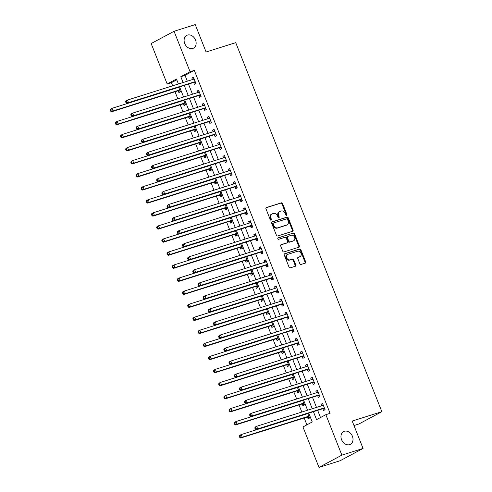 <?xml version="1.0" encoding="UTF-8"?>
<svg xmlns="http://www.w3.org/2000/svg" width="492" height="492" viewBox="0 0 492 492"><rect width="100%" height="100%" fill="white"/><g stroke="black" fill="none" stroke-linecap="round" stroke-linejoin="round"><path stroke-width="0.74" d="M286.615 215.379A0.775 0.609 61.8 0 0 286.916 214.475L282.605 203.59A1.107 0.867 61.8 0 0 281.369 202.827L266.4 207.55A1.107 0.867 61.8 0 0 265.975 208.836L270.286 219.721A0.775 0.609 61.8 0 0 271.449 219.358L270.889 217.95A3.542 2.774 61.8 0 1 271.879 213.989A3.542 2.774 61.8 0 1 272.254 213.829L273.503 213.436A3.542 2.774 61.8 0 1 277.457 215.877L278.017 217.286A0.775 0.609 61.8 0 0 279.179 216.917L278.626 215.508A3.542 2.774 61.8 0 1 279.61 211.548A3.542 2.774 61.8 0 1 279.985 211.388L281.233 210.994A3.542 2.774 61.8 0 1 285.194 213.436L285.754 214.844A0.775 0.609 61.8 0 0 286.615 215.379M286.319 215.385A0.775 0.609 61.8 0 0 286.295 214.807L281.984 203.922A1.107 0.867 61.8 0 0 280.748 203.159L266.055 207.796M270.852 220.262A0.775 0.609 61.8 0 0 270.828 219.69L270.274 218.282L270.889 217.95M278.589 217.821A0.775 0.609 61.8 0 0 278.564 217.249L278.005 215.84L278.626 215.508M344.338 431.275A7.214 5.646 61.8 0 0 343.576 431.601A7.214 5.646 61.8 0 0 341.768 440.156A7.214 5.646 61.8 0 0 349.627 444.639A7.214 5.646 61.8 0 0 350.39 444.319A7.214 5.646 61.8 0 0 352.198 435.764A7.214 5.646 61.8 0 0 344.338 431.275M187.477 35.092A7.214 5.646 61.8 0 0 186.714 35.412A7.214 5.646 61.8 0 0 184.912 43.966A7.214 5.646 61.8 0 0 192.766 48.456A7.214 5.646 61.8 0 0 193.534 48.13A7.214 5.646 61.8 0 0 195.336 39.575A7.214 5.646 61.8 0 0 187.477 35.092M299.806 263.694A1.107 0.867 61.8 0 0 301.043 264.456L305.243 263.134A1.107 0.867 61.8 0 0 305.667 261.849L300.883 249.752A1.107 0.867 61.8 0 0 299.646 248.989L284.677 253.712A1.107 0.867 61.8 0 0 284.253 254.997L289.038 267.094A1.107 0.867 61.8 0 0 290.274 267.857L295.348 266.252A1.107 0.867 61.8 0 0 295.772 264.967L293.724 259.794A1.107 0.867 61.8 0 0 292.488 259.032L289.972 259.825A2.958 2.319 61.8 0 1 286.75 257.98A2.958 2.319 61.8 0 1 287.488 254.475A2.958 2.319 61.8 0 1 287.802 254.339L297.654 251.234A2.958 2.319 61.8 0 1 300.883 253.072A2.958 2.319 61.8 0 1 300.138 256.584A2.958 2.319 61.8 0 1 299.825 256.713L298.183 257.236A1.107 0.867 61.8 0 0 297.758 258.521L299.806 263.694M176.769 79.802L171.419 82.668L167.182 84.003L151.167 43.548L174.057 31.279L195.238 24.6L206.087 52.004L235.736 42.65L381.853 411.693L352.198 421.047L363.053 448.452L341.872 455.131L318.982 467.4L302.967 426.945L312.242 421.97L308.748 413.139M174.057 31.279L190.072 71.734L180.792 76.709L183.092 82.515M313.41 411.663L316.577 419.651L325.852 414.676L330.089 413.341L194.309 70.399L190.072 71.734M325.852 414.676L341.872 455.131M292.623 231.265A1.107 0.867 61.8 0 0 293.054 229.979L288.263 217.882A1.107 0.867 61.8 0 0 287.027 217.12L272.058 221.843A1.107 0.867 61.8 0 0 271.633 223.128L276.418 235.225A1.107 0.867 61.8 0 0 277.66 235.988L292.623 231.265M294.573 233.817L299.357 245.914A1.107 0.867 61.8 0 1 298.933 247.199L283.964 251.922A1.107 0.867 61.8 0 1 282.728 251.16L280.68 245.982A1.107 0.867 61.8 0 1 281.104 244.696L287.174 242.784A1.107 0.867 61.8 0 0 287.605 241.492L286.246 238.06A1.107 0.867 61.8 0 0 285.003 237.298L278.687 239.29A0.775 0.609 61.8 0 1 278.115 237.857L293.337 233.054A1.107 0.867 61.8 0 1 294.573 233.817L293.952 234.149L298.742 246.24L299.357 245.914M194.309 70.399L185.029 75.374L187.329 81.174M188.479 84.089L192.495 94.224M193.645 97.139L197.661 107.274M198.817 110.19L202.827 120.325M203.983 123.24L207.993 133.375M209.149 136.284L213.159 146.425M214.315 149.334L218.325 159.476M219.481 162.385L223.497 172.52M224.647 175.435L228.663 185.57M229.813 188.485L233.829 198.62M234.979 201.535L238.995 211.671M240.145 214.586L244.161 224.721M245.317 227.636L249.327 237.771M250.483 240.686L254.493 250.822M255.649 253.731L259.659 263.872M260.815 266.781L264.825 276.922M265.981 279.831L269.997 289.966M271.147 292.881L275.163 303.017M276.313 305.932L280.329 316.067M281.479 318.982L285.495 329.117M286.645 332.032L290.661 342.168M291.817 345.083L295.827 355.218M296.983 358.133L300.993 368.268M302.149 371.177L306.159 381.318M307.315 384.227L311.325 394.363M312.481 397.278L316.497 407.413M317.647 410.328L320.507 417.542M193.7 82.588L194.371 84.286L195.914 83.455L193.436 77.195L191.892 78.025L192.495 79.544M198.866 95.639L199.537 97.336L201.087 96.506L198.602 90.245L197.058 91.069L197.661 92.594M204.032 108.689L204.703 110.386L206.253 109.556L203.768 103.289L202.224 104.12L202.827 105.645M209.198 121.739L209.869 123.437L211.419 122.606L208.94 116.34L207.39 117.17L207.993 118.695M214.364 134.783L215.035 136.487L216.585 135.657L214.106 129.39L212.556 130.22L213.159 131.745M219.53 147.834L220.207 149.531L221.751 148.707L219.272 142.44L217.722 143.27L218.325 144.796M224.696 160.884L225.373 162.581L226.917 161.757L224.438 155.49L222.888 156.321L223.497 157.846M229.862 173.934L230.539 175.632L232.083 174.801L229.604 168.541L228.06 169.371L228.663 170.89M235.035 186.985L235.705 188.682L237.249 187.852L234.77 181.591L233.226 182.421L233.829 183.94M240.201 200.035L240.871 201.732L242.415 200.902L239.936 194.641L238.392 195.465L238.995 196.991M245.367 213.085L246.037 214.783L247.587 213.952L245.102 207.692L243.558 208.516L244.161 210.041M250.533 226.135L251.203 227.833L252.753 227.003L250.268 220.736L248.724 221.566L249.327 223.091M255.699 239.18L256.369 240.883L257.919 240.053L255.44 233.786L253.89 234.616L254.493 236.142M260.865 252.23L261.535 253.933L263.085 253.103L260.606 246.836L259.056 247.667L259.659 249.192M266.031 265.28L266.707 266.978L268.251 266.154L265.772 259.887L264.222 260.717L264.825 262.242M271.197 278.331L271.873 280.028L273.417 279.198L270.938 272.937L269.388 273.767L269.997 275.292M276.363 291.381L277.039 293.078L278.583 292.248L276.104 285.987L274.561 286.818L275.163 288.337M281.535 304.431L282.205 306.129L283.749 305.298L281.27 299.038L279.727 299.868L280.329 301.387M286.701 317.481L287.371 319.179L288.921 318.349L286.436 312.088L284.893 312.912L285.495 314.437M291.867 330.532L292.537 332.229L294.087 331.399L291.602 325.138L290.059 325.962L290.661 327.488M297.033 343.582L297.703 345.279L299.253 344.449L296.768 338.182L295.225 339.013L295.827 340.538M302.199 356.626L302.869 358.33L304.419 357.499L301.94 351.233L300.391 352.063L300.993 353.588M307.365 369.677L308.035 371.374L309.585 370.55L307.106 364.283L305.557 365.113L306.159 366.638M312.531 382.727L313.207 384.424L314.751 383.6L312.272 377.333L310.723 378.163L311.325 379.689M317.697 395.777L318.373 397.474L319.917 396.644L317.438 390.384L315.889 391.214L316.497 392.733M322.869 408.827L323.539 410.525L325.083 409.695L322.604 403.434L321.061 404.264L321.663 405.783M171.419 82.668L172.661 85.799M175.017 91.746L177.827 98.849M180.183 104.796L182.993 111.899M185.349 117.846L188.159 124.95M190.515 130.897L193.325 138M195.681 143.947L198.497 151.05M200.847 156.997L203.663 164.1M206.013 170.047L208.829 177.151M211.185 183.092L213.995 190.201M216.351 196.142L219.161 203.245M221.517 209.192L224.327 216.296M226.683 222.243L229.493 229.346M231.849 235.293L234.659 242.396M237.015 248.343L239.832 255.446M242.181 261.393L244.998 268.497M247.347 274.444L250.164 281.547M252.519 287.494L255.33 294.597M257.685 300.538L260.496 307.648M262.851 313.588L265.662 320.692M268.017 326.639L270.828 333.742M273.183 339.689L275.994 346.792M278.349 352.739L281.16 359.843M283.515 365.79L286.332 372.893M288.681 378.84L291.498 385.943M293.847 391.89L296.664 398.994M299.019 404.941L301.83 412.044M304.185 417.985L306.897 424.842M178.233 90.879L178.903 92.576L180.453 91.746L178.645 87.189M183.399 103.929L184.07 105.626L185.619 104.796L183.817 100.239M188.565 116.979L189.242 118.677L190.785 117.846L188.983 113.289M193.731 130.023L194.408 131.727L195.951 130.897L194.149 126.339M198.897 143.074L199.574 144.771L201.117 143.947L199.315 139.39M204.069 156.124L204.74 157.821L206.283 156.997L204.481 152.44M209.235 169.174L209.906 170.872L211.449 170.041L209.647 165.49M214.401 182.225L215.072 183.922L216.621 183.092L214.813 178.535M219.567 195.275L220.238 196.972L221.787 196.142L219.979 191.585M224.733 208.325L225.404 210.023L226.953 209.192L225.145 204.635M229.899 221.375L230.57 223.073L232.119 222.243L230.317 217.685M235.065 234.426L235.742 236.123L237.285 235.293L235.483 230.736M240.231 247.47L240.908 249.173L242.451 248.343L240.65 243.786M245.397 260.52L246.074 262.218L247.617 261.393L245.815 256.836M250.569 273.57L251.24 275.268L252.783 274.444L250.982 269.887M255.735 286.621L256.406 288.318L257.949 287.488L256.147 282.937M260.901 299.671L261.572 301.368L263.122 300.538L261.313 295.981M266.067 312.721L266.738 314.419L268.288 313.588L266.48 309.031M271.233 325.772L271.904 327.469L273.454 326.639L271.645 322.082M276.399 338.822L277.07 340.519L278.62 339.689L276.725 335.212A1.125 0.879 -118.2 0 1 276.436 335.384L210.189 356.282L211.222 358.889L277.47 337.998A1.125 0.879 -118.2 0 1 277.82 337.973L277.949 337.992M281.565 351.866L282.242 353.57L283.786 352.739L281.891 348.262A1.125 0.879 -118.2 0 1 281.608 348.434L215.355 369.332L216.388 371.94L282.642 351.042A1.125 0.879 -118.2 0 1 282.986 351.024L283.115 351.042M286.731 364.916L287.408 366.62L288.952 365.79L287.15 361.233M291.897 377.967L292.574 379.664L294.118 378.84L292.223 374.357A1.125 0.879 -118.2 0 1 291.94 374.535L225.693 395.433L226.726 398.04L292.974 377.143A1.125 0.879 -118.2 0 1 293.318 377.118L293.447 377.136M297.07 391.017L297.74 392.714L299.284 391.884L297.389 387.407A1.125 0.879 -118.2 0 1 297.106 387.585L230.859 408.483L231.892 411.091L298.14 390.193A1.125 0.879 -118.2 0 1 298.484 390.168L298.613 390.187M302.236 404.067L302.906 405.765L304.456 404.934L302.648 400.377M307.402 417.118L308.072 418.815L309.622 417.985L307.728 413.508A1.125 0.879 -118.2 0 1 307.438 413.686L241.191 434.577L242.224 437.191L308.472 416.293A1.125 0.879 -118.2 0 1 308.816 416.269L308.945 416.287M353.976 425.537L358.963 423.963L381.853 411.693M363.053 448.452L340.163 460.721L318.982 467.4M178.424 83.984L176.462 79.028L167.182 84.003M307.592 410.223L303.576 400.088M302.426 397.173L298.41 387.038M297.26 384.123L293.244 373.988M292.094 371.073L288.078 360.937M286.928 358.022L282.912 347.887M281.756 344.978L277.746 334.837M276.59 331.928L272.58 321.786M271.424 318.877L267.414 308.742M266.258 305.827L262.248 295.692M261.092 292.777L257.076 282.642M255.926 279.727L251.91 269.591M250.76 266.676L246.744 256.541M245.594 253.626L241.578 243.491M240.428 240.576L236.412 230.44M235.256 227.532L231.246 217.39M230.09 214.481L226.08 204.34M224.924 201.431L220.914 191.296M219.758 188.381L215.748 178.245M214.592 175.33L210.576 165.195M209.426 162.28L205.41 152.145M204.26 149.23L200.244 139.095M199.094 136.179L195.078 126.044M193.928 123.135L189.912 112.994M188.756 110.085L184.746 99.944M183.59 97.035L179.58 86.9M184.248 85.424L188.258 95.559M189.414 98.474L193.424 108.609M194.58 111.524L198.59 121.659M199.746 124.574L203.756 134.71M204.912 137.625L208.928 147.76M210.078 150.675L214.094 160.81M215.244 163.725L219.26 173.861M220.41 176.769L224.426 186.911M225.576 189.82L229.592 199.955M230.748 202.87L234.758 213.005M235.914 215.92L239.924 226.056M241.08 228.971L245.09 239.106M246.246 242.021L250.256 252.156M251.412 255.071L255.428 265.206M256.578 268.122L260.594 278.257M261.744 281.166L265.76 291.307M266.91 294.216L270.926 304.357M272.076 307.266L276.092 317.401M277.248 320.317L281.258 330.452M282.414 333.367L286.424 343.502M287.58 346.417L291.59 356.552M292.746 359.467L296.762 369.603M297.912 372.518L301.928 382.653M303.078 385.568L307.094 395.703M308.244 398.612L312.26 408.754M185.029 75.374L180.792 76.709M191.892 78.025L193.559 77.496M197.058 91.069L198.725 90.546M202.224 104.12L203.891 103.597M207.39 117.17L209.057 116.647M212.556 130.22L214.223 129.697M217.722 143.27L219.389 142.742M222.888 156.321L224.555 155.792M228.06 169.371L229.727 168.842M233.226 182.421L234.893 181.892M238.392 195.465L240.059 194.943M243.558 208.516L245.225 207.993M248.724 221.566L250.391 221.043M253.89 234.616L255.557 234.094M259.056 247.667L260.723 247.144M264.222 260.717L265.889 260.188M269.388 273.767L271.055 273.238M274.561 286.818L276.227 286.289M279.727 299.868L281.393 299.339M284.893 312.912L286.559 312.389M290.059 325.962L291.725 325.44M295.225 339.013L296.891 338.49M300.391 352.063L302.057 351.54M305.557 365.113L307.223 364.584M310.723 378.163L312.389 377.635M315.889 391.214L317.555 390.685M321.061 404.264L322.727 403.735M279.61 211.548L278.995 211.88A3.542 2.774 61.8 0 0 278.005 215.84M271.879 213.989L271.258 214.321A3.542 2.774 61.8 0 0 270.274 218.282M292.353 231.351A1.107 0.867 61.8 0 0 292.433 230.311L287.648 218.214A1.107 0.867 61.8 0 0 286.405 217.452L271.713 222.089M287.543 219.377A0.775 0.609 61.8 0 0 286.682 218.848L273.54 222.993A0.775 0.609 61.8 0 0 273.245 223.891L273.829 225.379A3.542 2.774 61.8 0 0 277.789 227.814L286.774 224.985A3.542 2.774 61.8 0 0 287.143 224.826A3.542 2.774 61.8 0 0 288.134 220.865L287.543 219.377M273.386 223.073L272.925 223.319A0.775 0.609 61.8 0 0 272.623 224.223L273.245 223.891M287.143 224.826L286.529 225.158A3.542 2.774 61.8 0 1 286.153 225.318L277.174 228.147A3.542 2.774 61.8 0 1 273.214 225.711L272.623 224.223M298.662 247.285A1.107 0.867 61.8 0 0 298.742 246.24M280.76 244.942L286.559 243.109A1.107 0.867 61.8 0 0 286.781 242.993M277.845 238.079L293.337 233.054M293.478 240.791A2.958 2.319 61.8 0 0 293.792 240.662A2.958 2.319 61.8 0 0 294.53 237.15A2.958 2.319 61.8 0 0 291.307 235.311L287.832 236.406A1.107 0.867 61.8 0 0 287.408 237.691L288.767 241.129A1.107 0.867 61.8 0 0 290.003 241.892L292.857 241.123A2.958 2.319 61.8 0 0 293.171 240.994L293.792 240.662M287.217 236.738A1.107 0.867 61.8 0 0 286.787 238.023L287.408 237.691M292.857 241.123L289.388 242.218A1.107 0.867 61.8 0 1 288.146 241.455L286.787 238.023M293.952 234.149A1.107 0.867 61.8 0 0 292.715 233.386M300.138 256.584L299.523 256.916A2.958 2.319 61.8 0 1 299.21 257.045L297.838 257.476M287.488 254.475L286.867 254.807A2.958 2.319 61.8 0 0 286.129 258.312A2.958 2.319 61.8 0 0 289.351 260.157L289.972 259.825M295.071 266.338A1.107 0.867 61.8 0 0 295.157 265.299L293.109 260.127A1.107 0.867 61.8 0 0 291.867 259.364L289.351 260.157M304.966 263.22A1.107 0.867 61.8 0 0 305.052 262.175L300.261 250.084A1.107 0.867 61.8 0 0 299.025 249.321L284.333 253.958M178.627 87.195L178.559 87.269A1.125 0.879 -118.2 0 1 178.27 87.441L112.022 108.338L113.055 110.952L111.512 111.776L177.76 90.885A1.125 0.879 -118.2 0 1 178.104 90.86L180.226 91.18M111.18 110.761L110.768 109.722L110.146 110.048L110.565 111.094L113.055 110.952L179.303 90.054A1.125 0.879 -118.2 0 1 179.654 90.03L179.777 90.048M110.146 110.048L110.479 109.169L112.022 108.338L110.768 109.722M111.512 111.776L110.565 111.094M125.614 101.764L126.026 102.803L126.647 102.471L126.235 101.432L125.614 101.764L125.94 100.878L127.49 100.048L193.737 79.157A1.125 0.879 61.8 0 0 194.026 78.978L194.112 78.892M126.235 101.432L127.49 100.048L128.523 102.662L126.973 103.492L193.227 82.595A1.125 0.879 61.8 0 1 193.571 82.57L195.693 82.89M195.244 81.758L195.115 81.74A1.125 0.879 61.8 0 0 194.77 81.764L128.523 102.662L126.647 102.471M192.846 79.433L193.903 78.369M126.026 102.803L126.973 103.492M183.799 100.245L183.725 100.319A1.125 0.879 -118.2 0 1 183.436 100.491L117.188 121.389L118.221 124.002L116.678 124.827L182.926 103.929A1.125 0.879 -118.2 0 1 183.27 103.91L185.392 104.23M116.346 123.812L115.934 122.766L115.319 123.098L115.731 124.144L118.221 124.002L184.469 103.105A1.125 0.879 -118.2 0 1 184.82 103.08L184.949 103.099M115.319 123.098L115.645 122.219L117.188 121.389L115.934 122.766M116.678 124.827L115.731 124.144M188.965 113.295L188.891 113.369A1.125 0.879 -118.2 0 1 188.608 113.541L122.354 134.439L123.387 137.047L121.844 137.877L188.092 116.979A1.125 0.879 -118.2 0 1 188.436 116.955L190.558 117.274M121.512 136.862L121.1 135.817L120.485 136.149L120.897 137.194L123.387 137.047L189.641 116.155A1.125 0.879 -118.2 0 1 189.986 116.13L190.115 116.149M120.485 136.149L120.811 135.269L122.354 134.439L121.1 135.817M121.844 137.877L120.897 137.194M194.131 126.346L194.057 126.419A1.125 0.879 -118.2 0 1 193.774 126.592L127.52 147.489L128.553 150.097L127.01 150.927L193.258 130.029A1.125 0.879 -118.2 0 1 193.602 130.005L195.73 130.325M126.684 149.912L126.266 148.867L125.651 149.199L126.063 150.245L128.553 150.097L194.807 129.199A1.125 0.879 -118.2 0 1 195.152 129.181L195.281 129.199M125.651 149.199L125.977 148.32L127.52 147.489L126.266 148.867M127.01 150.927L126.063 150.245M130.78 114.808L131.192 115.854L131.813 115.522L131.401 114.482L130.78 114.808L131.106 113.929L132.655 113.099L198.903 92.201A1.125 0.879 61.8 0 0 199.192 92.029L199.278 91.942M131.401 114.482L132.655 113.099L133.689 115.712L132.139 116.536L198.393 95.645A1.125 0.879 61.8 0 1 198.737 95.62L200.859 95.94M200.41 94.808L200.281 94.79A1.125 0.879 61.8 0 0 199.937 94.815L133.689 115.712L131.813 115.522M198.012 92.484L199.069 91.42M131.192 115.854L132.139 116.536M135.946 127.859L136.364 128.904L136.979 128.572L136.567 127.526L135.946 127.859L136.278 126.979L137.821 126.149L204.069 105.251A1.125 0.879 61.8 0 0 204.358 105.079L204.444 104.993M136.567 127.526L137.821 126.149L138.855 128.763L137.311 129.587L203.559 108.689A1.125 0.879 61.8 0 1 203.903 108.664L206.025 108.99M205.576 107.859L205.447 107.84A1.125 0.879 61.8 0 0 205.102 107.865L138.855 128.763L136.979 128.572M203.178 105.534L204.235 104.47M136.364 128.904L137.311 129.587M141.112 140.909L141.53 141.954L142.145 141.622L141.733 140.577L141.112 140.909L141.444 140.029L142.988 139.199L209.235 118.301A1.125 0.879 61.8 0 0 209.524 118.129L209.61 118.043M141.733 140.577L142.988 139.199L144.021 141.807L142.477 142.637L208.725 121.739A1.125 0.879 61.8 0 1 209.069 121.715L211.191 122.034M210.742 120.909L210.619 120.891A1.125 0.879 61.8 0 0 210.268 120.915L144.021 141.807L142.145 141.622M208.344 118.584L209.401 117.514M141.53 141.954L142.477 142.637M199.297 139.396L199.223 139.464A1.125 0.879 -118.2 0 1 198.94 139.642L132.692 160.54L133.726 163.147L132.176 163.977L198.424 143.08A1.125 0.879 -118.2 0 1 198.774 143.055L200.896 143.375M131.85 162.963L131.432 161.917L130.817 162.249L131.229 163.295L133.726 163.147L199.973 142.25A1.125 0.879 -118.2 0 1 200.318 142.225L200.447 142.25M130.817 162.249L131.143 161.37L132.692 160.54L131.432 161.917M132.176 163.977L131.229 163.295M146.284 153.959L146.696 155.005L147.311 154.672L146.899 153.627L146.284 153.959L146.61 153.08L148.154 152.249L214.401 131.352A1.125 0.879 61.8 0 0 214.69 131.18L214.776 131.087M146.899 153.627L148.154 152.249L149.187 154.857L147.643 155.687L213.891 134.79A1.125 0.879 61.8 0 1 214.235 134.765L216.357 135.085M215.914 133.959L215.785 133.935A1.125 0.879 61.8 0 0 215.435 133.959L149.187 154.857L147.311 154.672M213.516 131.635L214.567 130.565M146.696 155.005L147.643 155.687M204.463 152.446L204.389 152.514A1.125 0.879 -118.2 0 1 204.106 152.692L137.858 173.59L138.892 176.197L137.342 177.028L203.59 156.13A1.125 0.879 -118.2 0 1 203.94 156.105L206.062 156.425M137.016 176.013L136.604 174.968L135.983 175.3L136.395 176.345L138.892 176.197L205.139 155.3A1.125 0.879 -118.2 0 1 205.484 155.275L205.613 155.294M135.983 175.3L136.309 174.42L137.858 173.59L136.604 174.968M137.342 177.028L136.395 176.345M209.629 165.496L209.561 165.564A1.125 0.879 -118.2 0 1 209.272 165.743L143.024 186.64L144.058 189.248L142.508 190.078L208.762 169.18A1.125 0.879 -118.2 0 1 209.106 169.156L211.228 169.476M142.182 189.063L141.77 188.018L141.149 188.35L141.561 189.395L144.058 189.248L210.305 168.35A1.125 0.879 -118.2 0 1 210.65 168.325L210.779 168.344M141.149 188.35L141.475 187.464L143.024 186.64L141.77 188.018M142.508 190.078L141.561 189.395M214.795 178.541L214.727 178.614A1.125 0.879 -118.2 0 1 214.438 178.793L148.19 199.684L149.224 202.298L147.674 203.128L213.928 182.231A1.125 0.879 -118.2 0 1 214.272 182.206L216.394 182.526M147.348 202.107L146.936 201.068L146.315 201.4L146.727 202.44L149.224 202.298L215.471 181.4A1.125 0.879 -118.2 0 1 215.816 181.376L215.945 181.394M146.315 201.4L146.641 200.515L148.19 199.684L146.936 201.068M147.674 203.128L146.727 202.44M219.961 191.591L219.893 191.665A1.125 0.879 -118.2 0 1 219.604 191.843L153.356 212.735L154.39 215.348L152.846 216.179L219.094 195.281A1.125 0.879 -118.2 0 1 219.438 195.256L221.56 195.576M152.514 215.158L152.102 214.118L151.481 214.45L151.899 215.49L154.39 215.348L220.637 194.451A1.125 0.879 -118.2 0 1 220.982 194.426L221.111 194.445M151.481 214.45L151.813 213.565L153.356 212.735L152.102 214.118M152.846 216.179L151.899 215.49M225.127 204.641L225.059 204.715A1.125 0.879 -118.2 0 1 224.77 204.887L158.522 225.785L159.556 228.399L158.012 229.223L224.26 208.331A1.125 0.879 -118.2 0 1 224.604 208.307L226.726 208.626M157.68 228.208L157.268 227.163L156.647 227.495L157.065 228.54L159.556 228.399L225.803 207.501A1.125 0.879 -118.2 0 1 226.154 207.476L226.277 207.495M156.647 227.495L156.979 226.615L158.522 225.785L157.268 227.163M158.012 229.223L157.065 228.54M151.45 167.009L151.862 168.055L152.477 167.723L152.065 166.677L151.45 167.009L151.776 166.13L153.32 165.3L219.573 144.402A1.125 0.879 61.8 0 0 219.856 144.224L219.942 144.138M152.065 166.677L153.32 165.3L154.353 167.907L152.809 168.738L219.057 147.84A1.125 0.879 61.8 0 1 219.401 147.815L221.523 148.135M221.08 147.01L220.951 146.985A1.125 0.879 61.8 0 0 220.607 147.01L154.353 167.907L152.477 167.723M218.682 144.685L219.733 143.615M151.862 168.055L152.809 168.738M156.616 180.06L157.028 181.105L157.649 180.773L157.231 179.728L156.616 180.06L156.942 179.174L158.486 178.35L224.739 157.452A1.125 0.879 61.8 0 0 225.022 157.274L225.108 157.188M157.231 179.728L158.486 178.35L159.519 180.958L157.975 181.788L224.223 160.89A1.125 0.879 61.8 0 1 224.567 160.866L226.695 161.185M226.246 160.054L226.117 160.035A1.125 0.879 61.8 0 0 225.773 160.06L159.519 180.958L157.649 180.773M223.848 157.735L224.905 156.665M157.028 181.105L157.975 181.788M161.782 193.11L162.194 194.149L162.815 193.823L162.397 192.778L161.782 193.11L162.108 192.224L163.658 191.4L229.905 170.503A1.125 0.879 61.8 0 0 230.188 170.324L230.274 170.238M162.397 192.778L163.658 191.4L164.691 194.008L163.141 194.838L229.389 173.94A1.125 0.879 61.8 0 1 229.739 173.916L231.861 174.236M231.412 173.104L231.283 173.086A1.125 0.879 61.8 0 0 230.939 173.11L164.691 194.008L162.815 193.823M229.014 170.779L230.072 169.715M162.194 194.149L163.141 194.838M166.948 206.16L167.36 207.2L167.981 206.868L167.569 205.828L166.948 206.16L167.274 205.275L168.824 204.444L235.071 183.553A1.125 0.879 61.8 0 0 235.354 183.375L235.44 183.288M167.569 205.828L168.824 204.444L169.857 207.058L168.307 207.888L234.555 186.991A1.125 0.879 61.8 0 1 234.905 186.966L237.027 187.286M236.578 186.154L236.449 186.136A1.125 0.879 61.8 0 0 236.105 186.16L169.857 207.058L167.981 206.868M234.18 183.83L235.237 182.766M167.36 207.2L168.307 207.888M172.114 219.204L172.526 220.25L173.147 219.918L172.735 218.878L172.114 219.204L172.44 218.325L173.99 217.495L240.237 196.597A1.125 0.879 61.8 0 0 240.526 196.425L240.613 196.339M172.735 218.878L173.99 217.495L175.023 220.108L173.473 220.939L239.727 200.041A1.125 0.879 61.8 0 1 240.071 200.016L242.193 200.336M241.744 199.205L241.615 199.186A1.125 0.879 61.8 0 0 241.271 199.211L175.023 220.108L173.147 219.918M239.346 196.88L240.403 195.816M172.526 220.25L173.473 220.939M230.299 217.692L230.225 217.765A1.125 0.879 -118.2 0 1 229.936 217.938L163.688 238.835L164.722 241.449L163.178 242.273L229.426 221.375A1.125 0.879 -118.2 0 1 229.77 221.351L231.892 221.677M162.846 241.258L162.434 240.213L161.819 240.545L162.231 241.59L164.722 241.449L230.969 220.551A1.125 0.879 -118.2 0 1 231.32 220.527L231.449 220.545M161.819 240.545L162.145 239.665L163.688 238.835L162.434 240.213M163.178 242.273L162.231 241.59M177.28 232.255L177.692 233.3L178.313 232.968L177.901 231.923L177.28 232.255L177.606 231.375L179.156 230.545L245.403 209.647A1.125 0.879 61.8 0 0 245.692 209.475L245.779 209.389M177.901 231.923L179.156 230.545L180.189 233.159L178.639 233.983L244.893 213.091A1.125 0.879 61.8 0 1 245.237 213.067L247.359 213.387M246.91 212.255L246.781 212.237A1.125 0.879 61.8 0 0 246.437 212.261L180.189 233.159L178.313 232.968M244.512 209.93L245.57 208.866M177.692 233.3L178.639 233.983M235.465 230.742L235.391 230.816A1.125 0.879 -118.2 0 1 235.108 230.988L168.854 251.886L169.888 254.493L168.344 255.323L234.592 234.426A1.125 0.879 -118.2 0 1 234.936 234.401L237.058 234.721M168.012 254.309L167.6 253.263L166.985 253.595L167.397 254.641L169.888 254.493L236.142 233.602A1.125 0.879 -118.2 0 1 236.486 233.577L236.615 233.595M166.985 253.595L167.311 252.716L168.854 251.886L167.6 253.263M168.344 255.323L167.397 254.641M182.446 245.305L182.864 246.351L183.479 246.018L183.067 244.973L182.446 245.305L182.778 244.426L184.322 243.595L250.569 222.698A1.125 0.879 61.8 0 0 250.858 222.525L250.945 222.439M183.067 244.973L184.322 243.595L185.355 246.203L183.811 247.033L250.059 226.135A1.125 0.879 61.8 0 1 250.403 226.111L252.525 226.437M252.076 225.305L251.953 225.287A1.125 0.879 61.8 0 0 251.603 225.311L185.355 246.203L183.479 246.018M249.678 222.981L250.736 221.917M182.864 246.351L183.811 247.033M240.631 243.792L240.557 243.866A1.125 0.879 -118.2 0 1 240.274 244.038L174.02 264.936L175.054 267.543L173.51 268.374L239.758 247.476A1.125 0.879 -118.2 0 1 240.102 247.451L242.23 247.771M173.184 267.359L172.766 266.313L172.151 266.646L172.563 267.691L175.054 267.543L241.308 246.646A1.125 0.879 -118.2 0 1 241.652 246.621L241.781 246.646M172.151 266.646L172.477 265.766L174.02 264.936L172.766 266.313M173.51 268.374L172.563 267.691M187.612 258.355L188.03 259.401L188.645 259.069L188.233 258.023L187.612 258.355L187.944 257.476L189.488 256.646L255.735 235.748A1.125 0.879 61.8 0 0 256.024 235.576L256.111 235.483M188.233 258.023L189.488 256.646L190.521 259.253L188.977 260.083L255.225 239.186A1.125 0.879 61.8 0 1 255.569 239.161L257.691 239.481M257.248 238.356L257.119 238.337A1.125 0.879 61.8 0 0 256.769 238.356L190.521 259.253L188.645 259.069M254.844 236.031L255.901 234.961M188.03 259.401L188.977 260.083M245.797 256.842L245.723 256.91A1.125 0.879 -118.2 0 1 245.44 257.088L179.193 277.986L180.226 280.594L178.676 281.424L244.924 260.526A1.125 0.879 -118.2 0 1 245.274 260.502L247.396 260.822M178.35 280.409L177.932 279.364L177.317 279.696L177.729 280.741L180.226 280.594L246.474 259.696A1.125 0.879 -118.2 0 1 246.818 259.671L246.947 259.696M177.317 279.696L177.643 278.816L179.193 277.986L177.932 279.364M178.676 281.424L177.729 280.741M192.784 271.406L193.196 272.451L193.811 272.119L193.399 271.074L192.784 271.406L193.11 270.526L194.654 269.696L260.901 248.798A1.125 0.879 61.8 0 0 261.19 248.626L261.277 248.534M193.399 271.074L194.654 269.696L195.687 272.304L194.143 273.134L260.391 252.236A1.125 0.879 61.8 0 1 260.735 252.212L262.857 252.531M262.414 251.406L262.285 251.381A1.125 0.879 61.8 0 0 261.935 251.406L195.687 272.304L193.811 272.119M260.016 249.081L261.067 248.011M193.196 272.451L194.143 273.134M250.963 269.893L250.889 269.96A1.125 0.879 -118.2 0 1 250.606 270.139L184.359 291.036L185.392 293.644L183.842 294.474L250.09 273.577A1.125 0.879 -118.2 0 1 250.44 273.552L252.562 273.872M183.516 293.46L183.104 292.414L182.483 292.746L182.895 293.792L185.392 293.644L251.64 272.746A1.125 0.879 -118.2 0 1 251.984 272.722L252.113 272.74M182.483 292.746L182.809 291.861L184.359 291.036L183.104 292.414M183.842 294.474L182.895 293.792M197.95 284.456L198.362 285.501L198.977 285.169L198.565 284.124L197.95 284.456L198.276 283.577L199.82 282.746L266.074 261.849A1.125 0.879 61.8 0 0 266.356 261.67L266.443 261.584M198.565 284.124L199.82 282.746L200.853 285.354L199.309 286.184L265.557 265.286A1.125 0.879 61.8 0 1 265.901 265.262L268.023 265.582M267.58 264.45L267.451 264.432A1.125 0.879 61.8 0 0 267.107 264.456L200.853 285.354L198.977 285.169M265.182 262.131L266.233 261.061M198.362 285.501L199.309 286.184M256.129 282.937L256.061 283.011A1.125 0.879 -118.2 0 1 255.772 283.189L189.525 304.087L190.558 306.694L189.008 307.525L255.262 286.627A1.125 0.879 -118.2 0 1 255.606 286.602L257.728 286.922M188.682 306.51L188.27 305.464L187.649 305.796L188.061 306.836L190.558 306.694L256.806 285.797A1.125 0.879 -118.2 0 1 257.15 285.772L257.279 285.791M187.649 305.796L187.975 304.911L189.525 304.087L188.27 305.464M189.008 307.525L188.061 306.836M203.116 297.506L203.528 298.552L204.149 298.22L203.731 297.174L203.116 297.506L203.442 296.621L204.986 295.797L271.24 274.899A1.125 0.879 61.8 0 0 271.522 274.721L271.609 274.634M203.731 297.174L204.986 295.797L206.025 298.404L204.475 299.234L270.723 278.337A1.125 0.879 61.8 0 1 271.067 278.312L273.195 278.632M272.746 277.5L272.617 277.482A1.125 0.879 61.8 0 0 272.273 277.506L206.025 298.404L204.149 298.22M270.348 275.176L271.406 274.112M203.528 298.552L204.475 299.234M261.295 295.987L261.227 296.061A1.125 0.879 -118.2 0 1 260.938 296.239L194.691 317.131L195.724 319.745L194.174 320.575L260.428 299.677A1.125 0.879 -118.2 0 1 260.772 299.653L262.894 299.972M193.848 319.554L193.436 318.515L192.815 318.847L193.227 319.886L195.724 319.745L261.972 298.847A1.125 0.879 -118.2 0 1 262.316 298.822L262.445 298.841M192.815 318.847L193.141 317.961L194.691 317.131L193.436 318.515M194.174 320.575L193.227 319.886M266.461 309.038L266.393 309.111A1.125 0.879 -118.2 0 1 266.104 309.284L199.857 330.181L200.89 332.795L199.346 333.625L265.594 312.728A1.125 0.879 -118.2 0 1 265.938 312.703L268.06 313.023M199.014 332.604L198.602 331.565L197.981 331.891L198.399 332.936L200.89 332.795L267.138 311.897A1.125 0.879 -118.2 0 1 267.488 311.873L267.611 311.891M197.981 331.891L198.313 331.011L199.857 330.181L198.602 331.565M199.346 333.625L198.399 332.936M271.627 322.088L271.559 322.162A1.125 0.879 -118.2 0 1 271.27 322.334L205.023 343.231L206.056 345.845L204.512 346.669L270.76 325.778A1.125 0.879 -118.2 0 1 271.104 325.753L273.226 326.073M204.18 345.655L203.768 344.609L203.147 344.941L203.565 345.987L206.056 345.845L272.304 324.948A1.125 0.879 -118.2 0 1 272.654 324.923L272.783 324.941M203.147 344.941L203.479 344.062L205.023 343.231L203.768 344.609M204.512 346.669L203.565 345.987M209.346 358.705L208.934 357.659L208.319 357.992L208.731 359.037L211.222 358.889L209.678 359.72L275.926 338.822A1.125 0.879 -118.2 0 1 276.27 338.797L278.392 339.123M208.319 357.992L208.645 357.112L210.189 356.282L208.934 357.659M209.678 359.72L208.731 359.037M214.512 371.755L214.1 370.71L213.485 371.042L213.897 372.087L216.388 371.94L214.844 372.77L281.092 351.872A1.125 0.879 -118.2 0 1 281.436 351.848L283.558 352.167M213.485 371.042L213.811 370.162L215.355 369.332L214.1 370.71M214.844 372.77L213.897 372.087M287.131 361.239L287.057 361.312A1.125 0.879 -118.2 0 1 286.774 361.485L220.521 382.382L221.56 384.99L220.01 385.82L286.258 364.923A1.125 0.879 -118.2 0 1 286.602 364.898L288.73 365.218M219.684 384.805L219.266 383.76L218.651 384.092L219.063 385.138L221.56 384.99L287.808 364.092A1.125 0.879 -118.2 0 1 288.152 364.068L288.281 364.092M218.651 384.092L218.977 383.213L220.521 382.382L219.266 383.76M220.01 385.82L219.063 385.138M224.85 397.856L224.432 396.81L223.817 397.142L224.229 398.188L226.726 398.04L225.176 398.871L291.424 377.973A1.125 0.879 -118.2 0 1 291.774 377.948L293.896 378.268M223.817 397.142L224.143 396.263L225.693 395.433L224.432 396.81M225.176 398.871L224.229 398.188M230.016 410.906L229.604 409.861L228.983 410.193L229.395 411.238L231.892 411.091L230.342 411.921L296.59 391.023A1.125 0.879 -118.2 0 1 296.94 390.999L299.062 391.318M228.983 410.193L229.309 409.307L230.859 408.483L229.604 409.861M230.342 411.921L229.395 411.238M302.629 400.383L302.562 400.457A1.125 0.879 -118.2 0 1 302.272 400.636L236.025 421.533L237.058 424.141L235.508 424.971L301.762 404.073A1.125 0.879 -118.2 0 1 302.106 404.049L304.228 404.369M235.182 423.956L234.77 422.911L234.149 423.243L234.561 424.282L237.058 424.141L303.306 403.243A1.125 0.879 -118.2 0 1 303.65 403.219L303.779 403.237M234.149 423.243L234.475 422.357L236.025 421.533L234.77 422.911M235.508 424.971L234.561 424.282M208.282 310.557L208.694 311.596L209.315 311.27L208.897 310.224L208.282 310.557L208.608 309.671L210.158 308.847L276.406 287.949A1.125 0.879 61.8 0 0 276.688 287.771L276.775 287.685M208.897 310.224L210.158 308.847L211.191 311.454L209.641 312.285L275.889 291.387A1.125 0.879 61.8 0 1 276.24 291.362L278.361 291.682M277.912 290.551L277.783 290.532A1.125 0.879 61.8 0 0 277.439 290.557L211.191 311.454L209.315 311.27M275.514 288.226L276.572 287.162M208.694 311.596L209.641 312.285M213.448 323.607L213.86 324.646L214.481 324.314L214.069 323.275L213.448 323.607L213.774 322.721L215.324 321.891L281.572 300.999A1.125 0.879 61.8 0 0 281.855 300.821L281.941 300.735M214.069 323.275L215.324 321.891L216.357 324.505L214.807 325.335L281.055 304.437A1.125 0.879 61.8 0 1 281.406 304.413L283.527 304.733M283.078 303.601L282.949 303.582A1.125 0.879 61.8 0 0 282.605 303.607L216.357 324.505L214.481 324.314M280.68 301.276L281.738 300.212M213.86 324.646L214.807 325.335M218.614 336.651L219.026 337.697L219.647 337.364L219.235 336.325L218.614 336.651L218.94 335.772L220.49 334.941L286.738 314.044A1.125 0.879 61.8 0 0 287.027 313.871L287.113 313.785M219.235 336.325L220.49 334.941L221.523 337.555L219.973 338.379L286.227 317.488A1.125 0.879 61.8 0 1 286.572 317.463L288.693 317.783M288.244 316.651L288.115 316.633A1.125 0.879 61.8 0 0 287.771 316.657L221.523 337.555L219.647 337.364M285.846 314.327L286.904 313.263M219.026 337.697L219.973 338.379M223.78 349.701L224.192 350.747L224.813 350.415L224.401 349.369L223.78 349.701L224.106 348.822L225.656 347.992L291.904 327.094A1.125 0.879 61.8 0 0 292.193 326.922L292.279 326.836M224.401 349.369L225.656 347.992L226.689 350.605L225.145 351.429L291.393 330.532A1.125 0.879 61.8 0 1 291.738 330.513L293.859 330.833M293.41 329.702L293.281 329.683A1.125 0.879 61.8 0 0 292.937 329.708L226.689 350.605L224.813 350.415M291.012 327.377L292.07 326.313M224.192 350.747L225.145 351.429M228.946 362.752L229.364 363.797L229.979 363.465L229.567 362.419L228.946 362.752L229.278 361.872L230.822 361.042L297.07 340.144A1.125 0.879 61.8 0 0 297.359 339.972L297.445 339.886M229.567 362.419L230.822 361.042L231.855 363.649L230.311 364.48L296.559 343.582A1.125 0.879 61.8 0 1 296.904 343.557L299.025 343.877M298.576 342.752L298.453 342.733A1.125 0.879 61.8 0 0 298.103 342.758L231.855 363.649L229.979 363.465M296.178 340.427L297.236 339.357M229.364 363.797L230.311 364.48M234.112 375.802L234.53 376.847L235.145 376.515L234.733 375.47L234.112 375.802L234.444 374.922L235.988 374.092L302.236 353.194A1.125 0.879 61.8 0 0 302.525 353.022L302.611 352.93M234.733 375.47L235.988 374.092L237.021 376.7L235.477 377.53L301.725 356.632A1.125 0.879 61.8 0 1 302.07 356.608L304.191 356.928M303.748 355.802L303.619 355.784A1.125 0.879 61.8 0 0 303.269 355.802L237.021 376.7L235.145 376.515M301.344 353.477L302.402 352.407M234.53 376.847L235.477 377.53M239.284 388.852L239.696 389.898L240.311 389.566L239.899 388.52L239.284 388.852L239.61 387.973L241.154 387.142L307.402 366.245A1.125 0.879 61.8 0 0 307.691 366.066L307.777 365.98M239.899 388.52L241.154 387.142L242.187 389.75L240.643 390.58L306.891 369.683A1.125 0.879 61.8 0 1 307.236 369.658L309.357 369.978M308.914 368.852L308.785 368.828A1.125 0.879 61.8 0 0 308.435 368.852L242.187 389.75L240.311 389.566M306.516 366.528L307.568 365.458M239.696 389.898L240.643 390.58M244.45 401.902L244.862 402.948L245.483 402.616L245.065 401.57L244.45 401.902L244.776 401.023L246.32 400.193L312.574 379.295A1.125 0.879 61.8 0 0 312.857 379.117L312.943 379.031M245.065 401.57L246.32 400.193L247.353 402.8L245.809 403.631L312.057 382.733A1.125 0.879 61.8 0 1 312.402 382.708L314.523 383.028M314.08 381.897L313.951 381.878A1.125 0.879 61.8 0 0 313.607 381.903L247.353 402.8L245.483 402.616M311.682 379.578L312.734 378.508M244.862 402.948L245.809 403.631M249.616 414.953L250.028 415.998L250.649 415.666L250.231 414.621L249.616 414.953L249.942 414.067L251.492 413.243L317.74 392.345A1.125 0.879 61.8 0 0 318.023 392.167L318.109 392.081M250.231 414.621L251.492 413.243L252.525 415.851L250.975 416.681L317.223 395.783A1.125 0.879 61.8 0 1 317.574 395.759L319.695 396.078M319.247 394.947L319.117 394.928A1.125 0.879 61.8 0 0 318.773 394.953L252.525 415.851L250.649 415.666M316.848 392.622L317.906 391.558M250.028 415.998L250.975 416.681M240.348 437.001L239.936 435.961L239.315 436.293L239.727 437.333L242.224 437.191L240.68 438.021L306.928 417.124A1.125 0.879 -118.2 0 1 307.272 417.099L309.394 417.419M239.315 436.293L239.641 435.408L241.191 434.577L239.936 435.961M240.68 438.021L239.727 437.333M254.782 428.003L255.194 429.042L255.815 428.71L255.403 427.671L254.782 428.003L255.108 427.118L256.658 426.287L322.906 405.396A1.125 0.879 61.8 0 0 323.189 405.217L323.275 405.131M255.403 427.671L256.658 426.287L257.691 428.901L256.141 429.731L322.389 408.834A1.125 0.879 61.8 0 1 322.74 408.809L324.861 409.129M324.413 407.997L324.283 407.979A1.125 0.879 61.8 0 0 323.939 408.003L257.691 428.901L255.815 428.71M322.014 405.672L323.072 404.608M255.194 429.042L256.141 429.731M286.295 214.807L286.916 214.475M270.828 219.69L271.449 219.358M278.564 217.249L279.179 216.917M280.748 203.159L281.369 202.827M281.984 203.922L282.605 203.59M286.405 217.452L287.027 217.12M287.648 218.214L288.263 217.882M292.433 230.311L293.054 229.979M273.214 225.711L273.829 225.379M277.174 228.147L277.789 227.814M286.153 225.318L286.774 224.985M286.559 243.109L287.174 242.784M288.146 241.455L288.767 241.129M289.388 242.218L290.003 241.892M299.21 257.045L299.825 256.713M291.867 259.364L292.488 259.032M293.109 260.127L293.724 259.794M295.157 265.299L295.772 264.967M299.025 249.321L299.646 248.989M300.261 250.084L300.883 249.752M305.052 262.175L305.667 261.849M178.172 87.471L178.559 87.269M177.76 90.885L179.303 90.054M178.104 90.86L179.654 90.03M195.115 81.74L193.571 82.57M194.77 81.764L193.227 82.595M194.026 78.978L193.639 79.187M183.338 100.522L183.725 100.319M182.926 103.929L184.469 103.105M183.27 103.91L184.82 103.08M188.504 113.572L188.891 113.369M188.092 116.979L189.641 116.155M188.436 116.955L189.986 116.13M193.676 126.622L194.057 126.419M193.258 130.029L194.807 129.199M193.602 130.005L195.152 129.181M200.281 94.79L198.737 95.62M199.937 94.815L198.393 95.645M199.192 92.029L198.805 92.232M205.447 107.84L203.903 108.664M205.102 107.865L203.559 108.689M204.358 105.079L203.971 105.282M210.619 120.891L209.069 121.715M210.268 120.915L208.725 121.739M209.524 118.129L209.137 118.332M198.842 139.673L199.223 139.464M198.424 143.08L199.973 142.25M198.774 143.055L200.318 142.225M215.785 133.935L214.235 134.765M215.435 133.959L213.891 134.79M214.69 131.18L214.303 131.382M204.008 152.723L204.389 152.514M203.59 156.13L205.139 155.3M203.94 156.105L205.484 155.275M209.174 165.773L209.561 165.564M208.762 169.18L210.305 168.35M209.106 169.156L210.65 168.325M214.34 178.824L214.727 178.614M213.928 182.231L215.471 181.4M214.272 182.206L215.816 181.376M219.506 191.874L219.893 191.665M219.094 195.281L220.637 194.451M219.438 195.256L220.982 194.426M224.672 204.918L225.059 204.715M224.26 208.331L225.803 207.501M224.604 208.307L226.154 207.476M220.951 146.985L219.401 147.815M220.607 147.01L219.057 147.84M219.856 144.224L219.475 144.433M226.117 160.035L224.567 160.866M225.773 160.06L224.223 160.89M225.022 157.274L224.641 157.483M231.283 173.086L229.739 173.916M230.939 173.11L229.389 173.94M230.188 170.324L229.807 170.533M236.449 186.136L234.905 186.966M236.105 186.16L234.555 186.991M235.354 183.375L234.973 183.584M241.615 199.186L240.071 200.016M241.271 199.211L239.727 200.041M240.526 196.425L240.139 196.634M229.838 217.968L230.225 217.765M229.426 221.375L230.969 220.551M229.77 221.351L231.32 220.527M246.781 212.237L245.237 213.067M246.437 212.261L244.893 213.091M245.692 209.475L245.305 209.678M235.01 231.019L235.391 230.816M234.592 234.426L236.142 233.602M234.936 234.401L236.486 233.577M251.953 225.287L250.403 226.111M251.603 225.311L250.059 226.135M250.858 222.525L250.471 222.728M240.176 244.069L240.557 243.866M239.758 247.476L241.308 246.646M240.102 247.451L241.652 246.621M257.119 238.337L255.569 239.161M256.769 238.356L255.225 239.186M256.024 235.576L255.637 235.779M245.342 257.119L245.723 256.91M244.924 260.526L246.474 259.696M245.274 260.502L246.818 259.671M262.285 251.381L260.735 252.212M261.935 251.406L260.391 252.236M261.19 248.626L260.803 248.829M250.508 270.17L250.889 269.96M250.09 273.577L251.64 272.746M250.44 273.552L251.984 272.722M267.451 264.432L265.901 265.262M267.107 264.456L265.557 265.286M266.356 261.67L265.975 261.879M255.674 283.22L256.061 283.011M255.262 286.627L256.806 285.797M255.606 286.602L257.15 285.772M272.617 277.482L271.067 278.312M272.273 277.506L270.723 278.337M271.522 274.721L271.141 274.93M260.84 296.27L261.227 296.061M260.428 299.677L261.972 298.847M260.772 299.653L262.316 298.822M266.006 309.32L266.393 309.111M265.594 312.728L267.138 311.897M265.938 312.703L267.488 311.873M271.172 322.365L271.559 322.162M270.76 325.778L272.304 324.948M271.104 325.753L272.654 324.923M276.338 335.415L276.725 335.212M275.926 338.822L277.47 337.998M276.27 338.797L277.82 337.973M281.51 348.465L281.891 348.262M281.092 351.872L282.642 351.042M281.436 351.848L282.986 351.024M286.676 361.515L287.057 361.312M286.258 364.923L287.808 364.092M286.602 364.898L288.152 364.068M291.842 374.566L292.223 374.357M291.424 377.973L292.974 377.143M291.774 377.948L293.318 377.118M297.008 387.616L297.389 387.407M296.59 391.023L298.14 390.193M296.94 390.999L298.484 390.168M302.174 400.666L302.562 400.457M301.762 404.073L303.306 403.243M302.106 404.049L303.65 403.219M277.783 290.532L276.24 291.362M277.439 290.557L275.889 291.387M276.688 287.771L276.307 287.98M282.949 303.582L281.406 304.413M282.605 303.607L281.055 304.437M281.855 300.821L281.473 301.03M288.115 316.633L286.572 317.463M287.771 316.657L286.227 317.488M287.027 313.871L286.639 314.074M293.281 329.683L291.738 330.513M292.937 329.708L291.393 330.532M292.193 326.922L291.805 327.125M298.453 342.733L296.904 343.557M298.103 342.758L296.559 343.582M297.359 339.972L296.971 340.175M303.619 355.784L302.07 356.608M303.269 355.802L301.725 356.632M302.525 353.022L302.137 353.225M308.785 368.828L307.236 369.658M308.435 368.852L306.891 369.683M307.691 366.066L307.303 366.276M313.951 381.878L312.402 382.708M313.607 381.903L312.057 382.733M312.857 379.117L312.475 379.326M319.117 394.928L317.574 395.759M318.773 394.953L317.223 395.783M318.023 392.167L317.641 392.376M307.34 413.717L307.728 413.508M306.928 417.124L308.472 416.293M307.272 417.099L308.816 416.269M324.283 407.979L322.74 408.809M323.939 408.003L322.389 408.834M323.189 405.217L322.807 405.426M272.839 223.356L273.46 223.024M286.676 243.06L287.291 242.728M287.1 236.787L287.715 236.455"/></g></svg>
